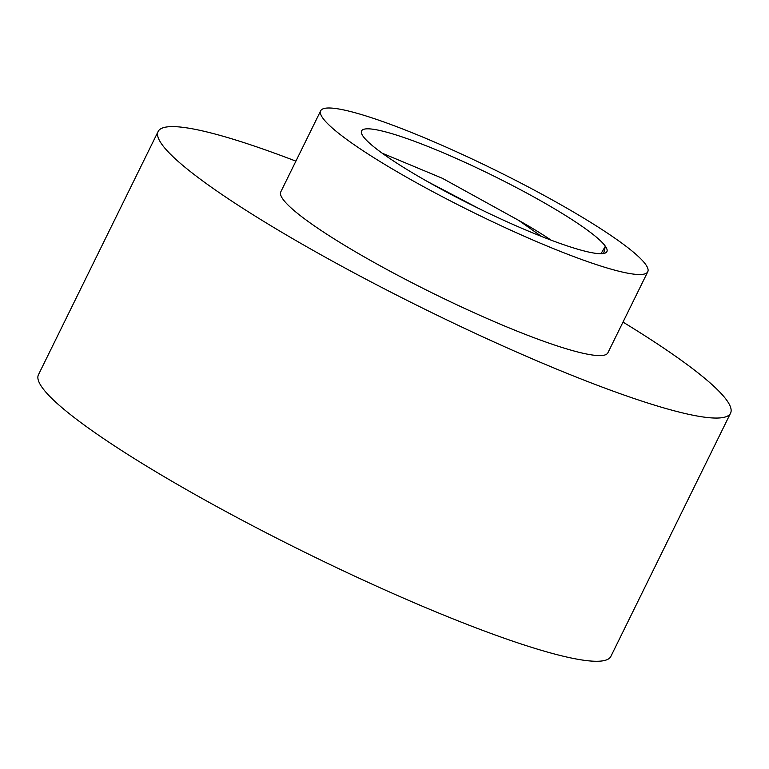 <?xml version="1.0" encoding="UTF-8"?>
<svg xmlns="http://www.w3.org/2000/svg" width="769" height="769" viewBox="0 0 769 769"><rect width="100%" height="100%" fill="white"/><g stroke="black" fill="none" stroke-linecap="round" stroke-linejoin="round"><path stroke-width="1.15" d="M551.113 240.159A112.101 14.659 26.2 0 0 518.575 220.309L442.348 178.283L382.145 153.166M603.646 253.491L605.366 246.234A136.709 17.879 -153.8 0 1 604.78 253.212A136.709 17.879 -153.8 0 1 476.338 207.303A136.709 17.879 -153.8 0 1 361.603 133.546A136.709 17.879 -153.8 0 1 469.609 164.479A136.709 17.879 -153.8 0 1 605.366 246.234L601.002 253.712M479.51 208.86L427.093 181.349M320.683 110.784L280.791 191.856A182.272 23.839 26.2 0 0 433.812 293.72A182.272 23.839 26.2 0 0 607.885 352.817L647.777 271.736A182.272 23.839 26.2 0 0 568.07 208.87A182.272 23.839 26.2 0 0 397.044 126.818A182.272 23.839 26.2 0 0 320.683 110.784A182.272 23.839 26.2 0 0 473.704 212.648A182.272 23.839 26.2 0 0 647.777 271.736M295.902 161.144A318.981 41.709 26.2 0 0 291.749 159.558A318.981 41.709 26.2 0 0 158.126 131.499A318.981 41.709 26.2 0 0 425.92 309.763A318.981 41.709 26.2 0 0 730.55 413.174A318.981 41.709 26.2 0 0 623.005 322.096M541.52 236.448L518.575 220.309M158.126 131.499L38.45 374.724A318.981 41.709 26.2 0 0 306.245 552.978A318.981 41.709 26.2 0 0 610.874 656.39L730.55 413.174"/></g></svg>
